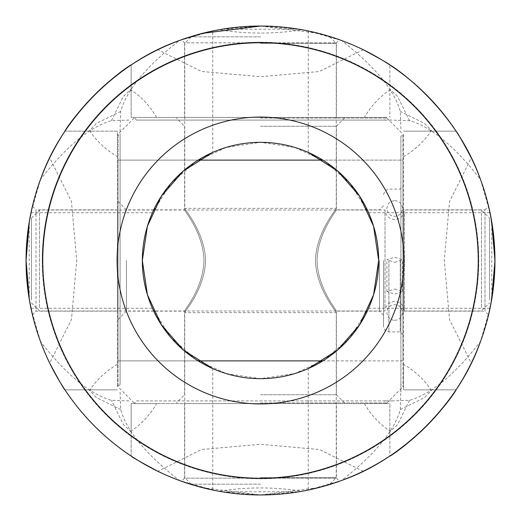 <?xml version="1.0" encoding="UTF-8"?>
<svg xmlns="http://www.w3.org/2000/svg" width="521" height="521" viewBox="0 0 521 521"><rect width="100%" height="100%" fill="white"/><g stroke="black" fill="none" stroke-linecap="round" stroke-linejoin="round"><path stroke-width="0.39" stroke-dasharray="2.6 1.95" d="M403.931 260.5A143.431 143.431 0 0 0 260.5 117.069A143.431 143.431 0 0 0 117.069 260.5A143.431 143.431 0 0 0 260.5 403.931A143.431 143.431 0 0 0 403.931 260.5M142.331 260.5A118.169 118.169 0 0 1 260.5 142.331A118.169 118.169 0 0 1 368.581 308.263L350.027 337.621L324.889 359.581L294.814 373.577L260.52 378.669L226.218 373.583L196.104 359.581L170.973 337.628L152.419 308.263A118.169 118.169 0 0 1 152.419 212.737L170.973 183.379L196.111 161.419L226.186 147.423L260.48 142.331L294.782 147.417L324.896 161.419L350.027 183.372L368.581 212.737A118.169 118.169 0 0 1 260.5 378.669A118.169 118.169 0 0 1 142.331 260.5M26.05 260.5A234.45 234.45 0 0 0 260.5 494.95A234.45 234.45 0 0 0 494.95 260.5A234.45 234.45 0 0 1 260.5 494.95A234.45 234.45 0 0 1 26.05 260.5A234.45 234.45 0 0 0 260.5 494.95A234.45 234.45 0 0 0 494.95 260.5A234.45 234.45 0 0 0 260.5 26.05A234.45 234.45 0 0 0 26.05 260.5A234.45 234.45 0 0 1 260.5 26.05A234.45 234.45 0 0 1 494.95 260.5A234.45 234.45 0 0 0 260.5 26.05A234.45 234.45 0 0 0 26.05 260.5M478.239 260.5A217.739 217.739 0 0 1 260.5 478.239A217.739 217.739 0 0 1 42.761 260.5A217.739 217.739 0 0 1 260.5 42.761A217.739 217.739 0 0 1 478.239 260.5M42.221 260.5A218.279 218.279 0 0 0 260.5 478.779A218.279 218.279 0 0 0 478.779 260.5A218.279 218.279 0 0 0 260.5 42.221A218.279 218.279 0 0 0 42.221 260.5A218.279 218.279 0 0 0 260.5 478.779A218.279 218.279 0 0 0 478.779 260.5A218.279 218.279 0 0 0 260.5 42.221A218.279 218.279 0 0 0 42.221 260.5M302.056 29.762C326.771 35.48 339.249 38.815 339.497 39.759L336.416 42.839L336.416 117.407L184.584 117.407L184.584 42.839L336.416 42.839L184.584 42.839L181.503 39.759C181.816 38.795 194.294 35.461 218.944 29.762C246.609 34.158 274.313 34.158 302.056 29.762A234.45 234.45 0 0 1 363.163 49.723L319.412 71.488L260.5 76.711L201.412 71.449L157.837 49.723A234.45 234.45 0 0 1 218.944 29.762M339.497 39.759L318.448 33.324L260.5 26.05A234.45 234.45 0 0 1 494.95 260.5A234.45 234.45 0 0 1 260.5 494.95A234.45 234.45 0 0 0 494.95 260.5A234.45 234.45 0 0 0 260.5 26.05A234.45 234.45 0 0 0 26.05 260.5A234.45 234.45 0 0 0 260.5 494.95L298.969 491.772A234.45 234.45 0 0 0 308.263 490.033L341.515 480.505C374.606 454.774 394.208 431.127 400.323 409.558L400.903 384.596A65.809 65.809 0 0 1 403.593 386.719L403.593 364.381L403.593 389.851L456.038 389.851C456.924 389.395 462.003 380.499 471.277 363.163A234.45 234.45 0 0 0 471.277 157.837L449.512 201.588L444.289 260.5L449.551 319.588L471.277 363.163M184.584 117.407L336.416 117.407M336.416 403.593L184.584 403.593L336.416 403.593L336.416 478.161L339.497 481.241C339.21 482.199 326.732 485.533 302.056 491.238C274.391 486.842 246.687 486.842 218.944 491.238C194.229 485.52 181.751 482.185 181.503 481.241L202.623 487.695L260.487 494.95L318.442 487.676L339.497 481.241M184.584 403.593L184.584 478.161L336.416 478.161L184.584 478.161L181.503 481.241M128.961 120.097L111.442 120.677C89.873 126.792 66.226 146.394 40.495 179.485L30.967 212.737A234.45 234.45 0 0 0 29.228 222.031L29.228 298.969A234.45 234.45 0 0 0 30.967 308.263L40.495 341.515C67.046 417.438 134.047 458.48 131.149 456.038L131.149 403.593L156.619 403.593L134.281 403.593A65.809 65.809 0 0 0 136.404 400.903L392.039 400.903L409.558 400.323C431.127 394.208 454.774 374.606 480.505 341.515L490.033 308.263A234.45 234.45 0 0 0 491.772 298.969L491.772 222.031A234.45 234.45 0 0 0 490.033 212.737L480.505 179.485C454.748 146.368 431.095 126.766 409.558 120.677L392.039 120.097L136.404 120.097A65.809 65.809 0 0 0 134.281 117.407L156.619 117.407L131.149 117.407L131.149 64.962C131.605 64.076 140.501 58.997 157.837 49.723M409.558 400.323L397.588 424.582L390.366 431.44L389.851 429.727L389.851 456.038C389.395 456.924 380.499 462.003 363.163 471.277A234.45 234.45 0 0 1 302.056 491.238M218.944 491.238A234.45 234.45 0 0 1 157.837 471.277L201.588 449.512L260.5 444.289L319.588 449.551L363.163 471.277M128.961 400.903L111.442 400.323C89.905 394.234 66.252 374.632 40.495 341.515M131.149 456.038L131.149 429.727L130.641 431.447L123.399 424.556L111.442 400.323M111.442 120.677L123.412 96.418L130.634 89.56L131.149 91.273L131.149 64.962M389.851 91.273L389.851 64.962L389.851 117.407L389.851 91.273L390.359 89.553L397.601 96.444L409.558 120.677M28.577 226.173L29.228 222.031M134.281 117.407L386.719 117.407A65.809 65.809 0 0 0 384.596 120.097L392.039 120.097M384.596 120.097L136.404 120.097M136.404 400.903L384.596 400.903A65.809 65.809 0 0 0 386.719 403.593L364.381 403.593L389.851 403.593L389.851 456.038M392.039 400.903L384.596 400.903M389.851 429.727L389.851 403.593L131.149 403.593L131.149 429.727M390.366 89.553A84.213 84.213 0 0 0 364.381 117.407L131.149 117.407L131.149 91.273M364.381 117.407L386.719 117.407M134.281 403.593L386.719 403.593M383.521 260.5L383.521 326.524L383.521 260.5M402.922 260.5L402.922 186.394L402.922 260.5M400.226 260.5L400.226 331.916L400.226 260.5M379.477 260.5L379.477 311.161L379.477 260.5M203.965 260.5C203.366 288.432 183.757 310.959 184.584 311.161C183.692 311.024 203.353 288.536 203.965 260.5C203.366 288.432 183.757 310.959 184.584 311.161C183.692 311.024 203.353 288.536 203.965 260.5C203.359 232.574 183.757 210.022 184.584 209.839C183.711 209.996 203.359 232.509 203.965 260.5C203.359 232.574 183.757 210.022 184.584 209.839C183.711 209.996 203.359 232.509 203.965 260.5M126.434 260.5L126.434 311.161L126.434 260.5M118.078 260.5L118.078 319.516L118.078 260.5M260.5 402.922L386.888 402.922L260.5 402.922M260.5 394.755L336.416 394.755L260.5 394.755M260.5 118.078L386.888 118.078L260.5 118.078M260.5 126.245L336.416 126.245L260.5 126.245M322.844 360.884L402.922 360.884L402.922 386.888L402.922 360.884L118.078 360.884L118.078 160.116L402.922 160.116L402.922 134.112L402.922 160.116L322.844 160.116M198.156 160.116L118.078 160.116L118.078 360.884L198.156 360.884M317.035 260.5C317.641 288.426 337.243 310.978 336.416 311.161C337.289 311.004 317.641 288.491 317.035 260.5C317.641 288.426 337.243 310.978 336.416 311.161C337.289 311.004 317.641 288.491 317.035 260.5C317.634 232.568 337.243 210.041 336.416 209.839C337.308 209.976 317.647 232.464 317.035 260.5C317.634 232.568 337.243 210.041 336.416 209.839C337.308 209.976 317.647 232.464 317.035 260.5M402.922 160.116L402.922 360.884L402.922 160.116M118.078 360.884L118.078 386.888L118.078 360.884M118.078 160.116L118.078 134.112L118.078 160.116M384.999 307.442L384.999 210.002L384.999 307.442M31.442 299.927L31.442 218.084L31.442 299.927M39.524 307.442L39.524 210.002L39.524 307.442M404.407 213.558L404.407 310.998L404.407 213.558M481.476 307.442L481.476 210.002L481.476 307.442M489.558 299.927L489.558 218.084L489.558 299.927M205.554 260.5C204.786 231.695 183.854 208.654 184.747 208.354C183.789 208.576 204.805 231.669 205.554 260.5C204.786 231.695 183.854 208.654 184.747 208.354C183.789 208.576 204.805 231.669 205.554 260.5C204.773 289.363 183.854 312.333 184.747 312.646C183.809 312.372 204.786 289.383 205.554 260.5C204.773 289.363 183.854 312.333 184.747 312.646C183.809 312.372 204.786 289.383 205.554 260.5M315.446 260.5C316.227 231.637 337.146 208.667 336.253 208.354C337.191 208.628 316.214 231.617 315.446 260.5C316.227 231.637 337.146 208.667 336.253 208.354C337.191 208.628 316.214 231.617 315.446 260.5C316.214 289.305 337.146 312.346 336.253 312.646C337.211 312.424 316.195 289.331 315.446 260.5C316.214 289.305 337.146 312.346 336.253 312.646C337.211 312.424 316.195 289.331 315.446 260.5M260.5 484.172L191.246 484.172L260.5 484.172M260.5 477.679L336.253 477.679L260.5 477.679M260.5 43.321L336.253 43.321L260.5 43.321M260.5 36.828L191.246 36.828L260.5 36.828M394.703 262.324L402.518 259.797L394.703 257.224L386.888 259.797L394.703 262.324M394.703 289.012L402.518 291.584L394.703 294.111L386.888 291.584L394.703 289.012M456.038 131.149L403.593 131.149L456.038 131.149C458.48 134.047 417.438 67.046 341.515 40.495L308.263 30.967A234.45 234.45 0 0 0 298.969 29.228L260.5 26.05A234.45 234.45 0 0 0 26.05 260.5A234.45 234.45 0 0 0 260.5 494.95L222.031 491.772A234.45 234.45 0 0 1 212.737 490.033L212.737 368.581A118.169 118.169 0 0 0 308.263 368.581L308.263 490.033M308.263 30.967L308.263 152.419A118.169 118.169 0 0 0 212.737 152.419L212.737 30.967A234.45 234.45 0 0 1 222.031 29.228L298.969 29.228M260.5 42.221A218.279 218.279 0 0 1 478.779 260.5A218.279 218.279 0 0 1 260.5 478.779A218.279 218.279 0 0 1 42.221 260.5A218.279 218.279 0 0 1 260.5 42.221A218.279 218.279 0 0 1 478.779 260.5A218.279 218.279 0 0 1 260.5 478.779A218.279 218.279 0 0 1 42.221 260.5A218.279 218.279 0 0 1 260.5 42.221M32.419 314.769L36.021 311.161L117.407 311.161L117.407 209.839L36.021 209.839L36.021 311.161L36.021 209.839L32.419 206.231M117.407 209.839L117.407 311.161M403.593 209.839L403.593 311.161L403.593 209.839L484.979 209.839L484.979 311.161L488.581 314.769M494.683 249.253L494.683 271.695M403.593 311.161L484.979 311.161L484.979 209.839L488.581 206.231M456.038 389.851L403.593 389.851L403.593 134.281A65.809 65.809 0 0 1 400.903 136.404L400.903 392.039M400.903 128.961L400.323 111.442C394.234 89.905 374.632 66.252 341.515 40.495M429.727 131.149L431.447 130.641L424.556 123.399L400.323 111.442M120.097 128.961L120.097 136.404A65.809 65.809 0 0 1 117.407 134.281L117.407 386.719A65.809 65.809 0 0 1 120.097 384.596L120.097 128.961L120.677 111.442C126.792 89.873 146.394 66.226 179.485 40.495L212.737 30.967M120.097 392.039L120.677 409.558C126.766 431.095 146.368 454.748 179.485 480.505L212.737 490.033M120.677 111.442L96.418 123.412L89.56 130.634L91.273 131.149L64.962 131.149C64.076 131.605 58.997 140.501 49.723 157.837A234.45 234.45 0 0 0 49.723 363.163L71.488 319.412L76.711 260.5L71.449 201.412L49.723 157.837M64.962 389.851L117.407 389.851L64.962 389.851C62.52 386.953 103.562 453.954 179.485 480.505M91.273 389.851L89.553 390.359L96.444 397.601L120.677 409.558M400.323 409.558L424.582 397.588L431.44 390.366L429.727 389.851M260.5 26.05L222.031 29.228M120.097 384.596L120.097 136.404M222.031 491.772L298.969 491.772M400.903 136.404L400.903 384.596M117.407 386.719L117.407 131.149L64.962 131.149M91.273 131.149L117.407 131.149L117.407 156.619L117.407 134.281M403.593 134.281L403.593 386.719M30.967 308.263L152.419 308.263M30.967 212.737L152.419 212.737M368.581 308.263L490.033 308.263M368.581 212.737L490.033 212.737M388.907 260.5L388.907 331.916L388.907 260.5M364.381 403.593A84.213 84.213 0 0 0 390.366 431.447M156.619 117.407A84.213 84.213 0 0 0 130.634 89.553M130.634 431.447A84.213 84.213 0 0 0 156.619 403.593M402.922 334.606L400.226 331.916L388.907 331.916L385.13 330.366L383.521 326.524M344.576 402.922L336.416 394.755L336.416 311.161L379.477 311.161L383.521 315.205M118.078 319.516L126.434 311.161L184.584 311.161L184.584 394.755L176.424 402.922M118.078 201.484L126.434 209.839L184.584 209.839L184.584 126.245L176.424 118.078M386.888 118.078L402.922 134.112M386.888 402.922L402.922 386.888M344.576 118.078L336.416 126.245L336.416 209.839L379.477 209.839L383.521 205.795M134.112 402.922L118.078 386.888M134.112 118.078L118.078 134.112M383.521 194.476L385.13 190.634L388.907 189.084L400.226 189.084L402.922 186.394M31.442 302.916L39.524 310.998L384.999 310.998C385.599 305.247 388.835 302.069 394.703 301.464C400.577 302.069 403.808 305.247 404.407 310.998L481.476 310.998L489.558 302.916M31.442 218.084L39.524 210.002L384.999 210.002C385.599 215.753 388.835 218.931 394.703 219.536C400.577 218.931 403.808 215.753 404.407 210.002L481.476 210.002L489.558 218.084M329.754 36.828L336.253 43.321L336.253 208.354L184.747 208.354L184.747 43.321L191.246 36.828M191.246 484.172L184.747 477.679L184.747 312.646L336.253 312.646L336.253 477.679L329.754 484.172M402.518 291.584L402.518 259.797M394.703 200.676C399.366 201.054 401.971 203.659 402.518 208.491C401.971 213.323 399.366 215.928 394.703 216.306C390.047 215.928 387.442 213.323 386.888 208.491C387.442 203.659 390.047 201.054 394.703 200.676M394.703 320.324C399.366 319.946 401.971 317.341 402.518 312.509C401.971 307.677 399.366 305.072 394.703 304.694C390.047 305.072 387.442 307.677 386.888 312.509C387.442 317.341 390.047 319.946 394.703 320.324M386.888 291.584L386.888 259.797M431.447 390.366A84.213 84.213 0 0 0 403.593 364.381M117.407 364.381A84.213 84.213 0 0 0 89.553 390.366M89.553 130.634A84.213 84.213 0 0 0 117.407 156.619M403.593 156.619A84.213 84.213 0 0 0 431.447 130.634"/><path stroke-width="0.78" d="M260.5 26.05A234.45 234.45 0 0 1 494.95 260.5A234.45 234.45 0 0 1 260.5 494.95A234.45 234.45 0 0 1 26.05 260.5A234.45 234.45 0 0 1 260.5 26.05L202.48 33.344L181.503 39.759M494.95 261.125L491.772 298.969M480.505 341.515C454.299 416.885 387.031 458.558 389.851 456.038M157.837 471.277C140.488 462.003 131.592 456.924 131.149 456.038M29.228 298.969L26.05 260.5M40.495 179.485C66.701 104.115 133.969 62.442 131.149 64.962M363.163 49.723C380.512 58.997 389.408 64.076 389.851 64.962C386.953 62.52 453.954 103.562 480.505 179.485M26.05 260.233L28.577 226.173M491.772 222.031L494.95 260.5M322.844 160.116L198.156 160.116M198.156 360.884L322.844 360.884M260.5 403.931A143.431 143.431 0 0 1 117.069 260.5A143.431 143.431 0 0 1 260.5 117.069A143.431 143.431 0 0 1 403.931 260.5A143.431 143.431 0 0 1 260.5 403.931M260.5 142.331A118.169 118.169 0 0 0 142.331 260.5A118.169 118.169 0 0 0 260.5 378.669A118.169 118.169 0 0 0 378.669 260.5A118.169 118.169 0 0 0 260.5 142.331M212.737 152.419L183.379 170.973L161.419 196.111L147.423 226.186L142.331 260.48L147.417 294.782L161.419 324.896L183.372 350.027L212.737 368.581M260.5 478.239A217.739 217.739 0 0 0 478.239 260.5A217.739 217.739 0 0 0 260.5 42.761A217.739 217.739 0 0 0 42.761 260.5A217.739 217.739 0 0 0 260.5 478.239M32.419 314.769L29.384 299.914L26.05 260.637L29.384 221.099L32.419 206.231L29.384 221.086L26.05 260.35L29.378 299.849L32.419 314.769M494.683 271.695L491.01 303.313L488.581 314.769L491.609 299.92L494.95 260.65L491.629 221.158L488.581 206.231L491.01 217.7L494.683 249.253M341.515 480.505C416.885 454.299 458.558 387.031 456.038 389.851M471.277 157.837C462.003 140.488 456.924 131.592 456.038 131.149M308.263 368.581L337.621 350.027L359.581 324.889L373.577 294.814L378.669 260.52L373.583 226.218L359.581 196.104L337.628 170.973L308.263 152.419M179.485 40.495C104.115 66.701 62.442 133.969 64.962 131.149M49.723 363.163C58.997 380.512 64.076 389.408 64.962 389.851"/></g></svg>
